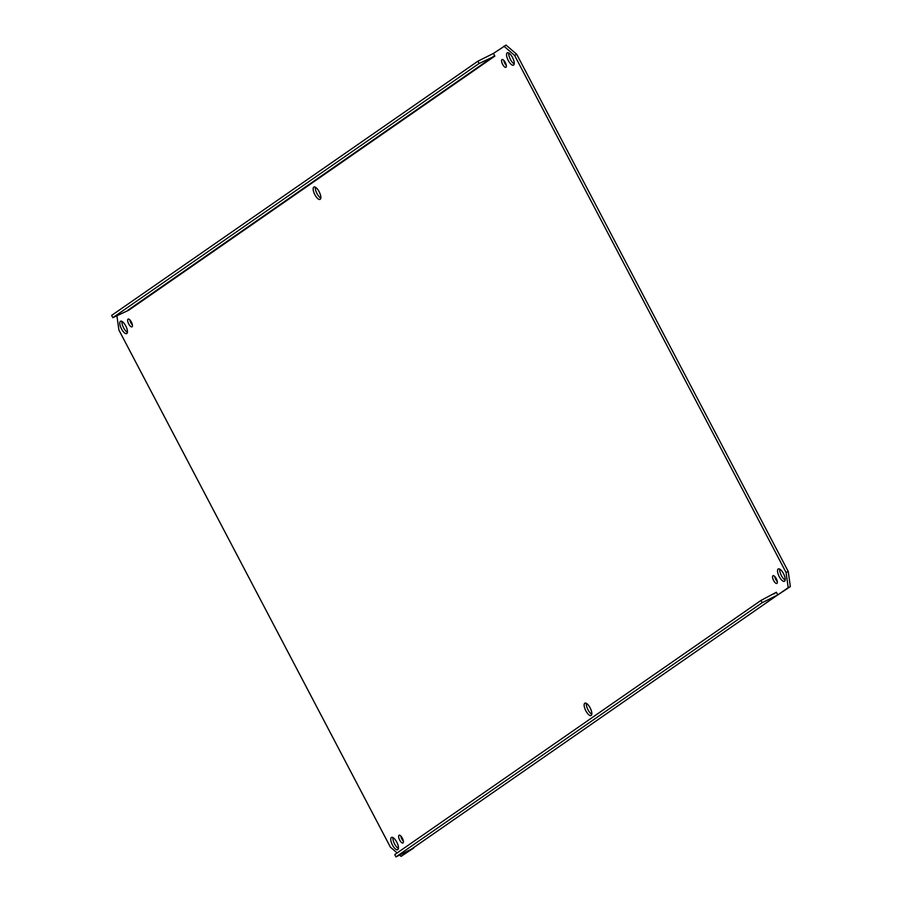 <?xml version="1.0" encoding="UTF-8"?>
<svg xmlns="http://www.w3.org/2000/svg" width="902" height="902" viewBox="0 0 902 902"><rect width="100%" height="100%" fill="white"/><g stroke="black" fill="none" stroke-linecap="round" stroke-linejoin="round"><path stroke-width="1.35" d="M313.806 187.109A6.9 2.582 63.5 0 1 313.93 187.03A6.9 2.582 63.5 0 1 319.319 192.047A6.9 2.582 63.5 0 1 320.086 199.376A6.9 2.582 63.5 0 1 314.775 194.528A6.9 2.582 63.5 0 1 313.806 187.109M315.35 187.199A6.9 2.582 -116.5 0 0 316.839 193.287A6.9 2.582 -116.5 0 0 320.808 198.136M584.778 703.244A6.9 2.582 63.5 0 1 584.902 703.165A6.9 2.582 63.5 0 1 590.291 708.183A6.9 2.582 63.5 0 1 591.069 715.511A6.9 2.582 63.5 0 1 585.759 710.663A6.9 2.582 63.5 0 1 584.778 703.244M586.323 703.334A6.9 2.582 -116.5 0 0 587.822 709.423A6.9 2.582 -116.5 0 0 591.78 714.271M773.905 593.956L776.363 592.242L777.772 594.914L790.344 586.604L788.224 571.44L516.733 54.323L506.045 45.1L493.473 53.41L494.871 56.082L479.109 63.467L477.902 61.189L111.656 315.396L112.851 317.684L128.603 310.254M477.902 61.189L493.112 53.59A3.022 2.796 55.2 0 1 493.484 53.443M479.109 63.467L112.851 317.684M494.871 56.082L128.625 310.288M397.139 852.954L390.397 847.147L118.906 330.031L116.899 315.666M413.488 847.722L401.086 856.37L399.597 855.085M411.515 849.132L411.504 849.098A3.022 2.796 -124.8 0 1 411.154 849.301L395.955 856.9L762.201 602.694L761.006 600.405L776.363 592.253M503.902 46.171L514.591 55.394L786.082 572.511L788.201 587.676L777.772 594.914A3.022 2.796 -124.8 0 1 777.411 595.094L762.201 602.694M507.195 52.88A6.9 2.582 63.5 0 1 507.307 52.801A6.9 2.582 63.5 0 1 512.697 57.818A6.9 2.582 63.5 0 1 513.475 65.147A6.9 2.582 63.5 0 1 508.164 60.299A6.9 2.582 63.5 0 1 507.195 52.88M778.167 569.015A6.9 2.582 63.5 0 1 778.291 568.937A6.9 2.582 63.5 0 1 783.68 573.954A6.9 2.582 63.5 0 1 784.447 581.283A6.9 2.582 63.5 0 1 779.136 576.434A6.9 2.582 63.5 0 1 778.167 569.015M391.4 837.462A6.9 2.582 63.5 0 1 391.513 837.394A6.9 2.582 63.5 0 1 396.903 842.412A6.9 2.582 63.5 0 1 397.681 849.729A6.9 2.582 63.5 0 1 392.37 844.881A6.9 2.582 63.5 0 1 391.4 837.462M120.417 321.326A6.9 2.582 63.5 0 1 120.541 321.259A6.9 2.582 63.5 0 1 125.93 326.276A6.9 2.582 63.5 0 1 126.697 333.593A6.9 2.582 63.5 0 1 121.398 328.745A6.9 2.582 63.5 0 1 120.417 321.326M501.963 59.622A4.307 1.612 63.5 0 1 502.042 59.577A4.307 1.612 63.5 0 1 505.413 62.712A4.307 1.612 63.5 0 1 505.898 67.289A4.307 1.612 63.5 0 1 502.572 64.256A4.307 1.612 63.5 0 1 501.963 59.622M772.946 575.758A4.307 1.612 63.5 0 1 773.014 575.713A4.307 1.612 63.5 0 1 776.385 578.847A4.307 1.612 63.5 0 1 776.87 583.425A4.307 1.612 63.5 0 1 773.555 580.392A4.307 1.612 63.5 0 1 772.946 575.758M399.022 835.297A4.307 1.612 63.5 0 1 399.09 835.252A4.307 1.612 63.5 0 1 402.461 838.386A4.307 1.612 63.5 0 1 402.946 842.964A4.307 1.612 63.5 0 1 399.631 839.931A4.307 1.612 63.5 0 1 399.022 835.297M128.039 319.161A4.307 1.612 63.5 0 1 128.118 319.116A4.307 1.612 63.5 0 1 131.489 322.251A4.307 1.612 63.5 0 1 131.974 326.828A4.307 1.612 63.5 0 1 128.648 323.795A4.307 1.612 63.5 0 1 128.039 319.161M401.086 856.37L413.657 848.06M508.739 52.97A6.9 2.582 -116.5 0 0 510.228 59.058A6.9 2.582 -116.5 0 0 514.196 63.907M779.711 569.106A6.9 2.582 -116.5 0 0 781.2 575.194A6.9 2.582 -116.5 0 0 785.168 580.042M392.945 837.563A6.9 2.582 -116.5 0 0 394.433 843.652A6.9 2.582 -116.5 0 0 398.402 848.489M121.962 321.428A6.9 2.582 -116.5 0 0 123.45 327.516A6.9 2.582 -116.5 0 0 127.419 332.353M503.756 60.31A4.307 1.612 -116.5 0 0 506.326 65.474M774.728 576.446A4.307 1.612 -116.5 0 0 777.31 581.621M400.804 835.985A4.307 1.612 -116.5 0 0 403.386 841.149M129.82 319.849A4.307 1.612 -116.5 0 0 132.402 325.013M777.749 594.892A3.022 2.796 -124.8 0 1 777.727 594.903L411.481 849.12A3.022 2.796 -124.8 0 0 411.763 848.883M395.955 856.9L394.749 854.611L761.006 600.405M788.201 587.676L790.344 586.604M788.224 571.44L786.082 572.511M514.591 55.394L516.733 54.323M494.319 55.879L128.061 310.085M777.411 595.094L411.154 849.301"/></g></svg>
